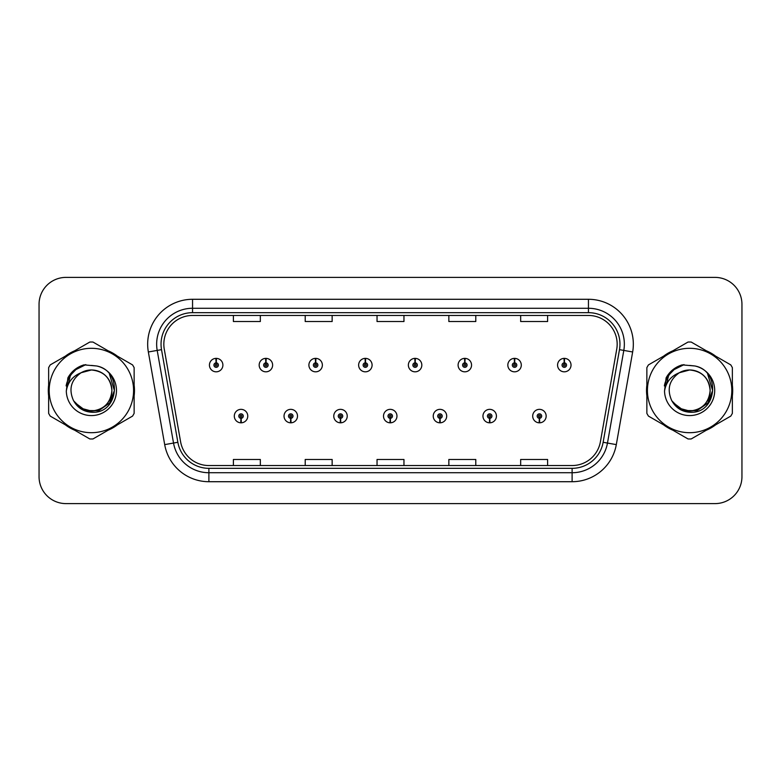 <?xml version="1.0" encoding="UTF-8"?>
<svg xmlns="http://www.w3.org/2000/svg" width="781" height="781" viewBox="0 0 781 781"><rect width="100%" height="100%" fill="white"/><g stroke="black" fill="none" stroke-linecap="round" stroke-linejoin="round"><path stroke-width="1.17" d="M290.669 418.323L290.473 422.814A6.736 6.736 0 0 0 291.059 422.814L290.864 418.323A2.245 2.245 0 0 0 293.012 416.088A2.245 2.245 0 0 0 290.766 413.842A2.245 2.245 0 0 0 288.521 416.088A2.245 2.245 0 0 0 290.669 418.323L290.727 416.986A0.898 0.898 0 0 1 289.868 416.088A0.898 0.898 0 0 1 290.766 415.189A0.898 0.898 0 0 1 291.664 416.088A0.898 0.898 0 0 1 290.805 416.986L290.864 418.323M340.399 418.323L340.204 422.814A6.736 6.736 0 0 0 340.789 422.814L340.594 418.323A2.245 2.245 0 0 0 342.742 416.088A2.245 2.245 0 0 0 340.496 413.842A2.245 2.245 0 0 0 338.251 416.088A2.245 2.245 0 0 0 340.399 418.323L340.457 416.986A0.898 0.898 0 0 1 339.598 416.088A0.898 0.898 0 0 1 340.496 415.189A0.898 0.898 0 0 1 341.395 416.088A0.898 0.898 0 0 1 340.536 416.986L340.594 418.323M390.129 418.323L389.934 422.814A6.736 6.736 0 0 0 390.52 422.814L390.324 418.323A2.245 2.245 0 0 0 392.472 416.088A2.245 2.245 0 0 0 390.227 413.842A2.245 2.245 0 0 0 387.991 416.088A2.245 2.245 0 0 0 390.129 418.323L390.188 416.986A0.898 0.898 0 0 1 389.329 416.088A0.898 0.898 0 0 1 390.227 415.189A0.898 0.898 0 0 1 391.125 416.088A0.898 0.898 0 0 1 390.266 416.986L390.324 418.323M439.869 418.323L439.674 422.814A6.736 6.736 0 0 0 440.259 422.814L440.064 418.323A2.245 2.245 0 0 0 442.212 416.088A2.245 2.245 0 0 0 439.967 413.842A2.245 2.245 0 0 0 437.721 416.088A2.245 2.245 0 0 0 439.869 418.323L439.928 416.986A0.898 0.898 0 0 1 439.068 416.088A0.898 0.898 0 0 1 439.967 415.189A0.898 0.898 0 0 1 440.865 416.088A0.898 0.898 0 0 1 440.006 416.986L440.064 418.323M489.599 418.323L489.404 422.814A6.736 6.736 0 0 0 489.99 422.814L489.794 418.323A2.245 2.245 0 0 0 491.942 416.088A2.245 2.245 0 0 0 489.697 413.842A2.245 2.245 0 0 0 487.451 416.088A2.245 2.245 0 0 0 489.599 418.323L489.658 416.986A0.898 0.898 0 0 1 488.799 416.088A0.898 0.898 0 0 1 489.697 415.189A0.898 0.898 0 0 1 490.595 416.088A0.898 0.898 0 0 1 489.736 416.986L489.794 418.323M539.329 418.323L539.134 422.814A6.736 6.736 0 0 0 539.72 422.814L539.525 418.323A2.245 2.245 0 0 0 541.672 416.088A2.245 2.245 0 0 0 539.427 413.842A2.245 2.245 0 0 0 537.182 416.088A2.245 2.245 0 0 0 539.329 418.323L539.388 416.986A0.898 0.898 0 0 1 538.529 416.088A0.898 0.898 0 0 1 539.427 415.189A0.898 0.898 0 0 1 540.325 416.088A0.898 0.898 0 0 1 539.466 416.986L539.525 418.323M240.939 418.323L240.743 422.814A6.736 6.736 0 0 0 241.329 422.814L241.134 418.323A2.245 2.245 0 0 0 243.281 416.088A2.245 2.245 0 0 0 241.036 413.842A2.245 2.245 0 0 0 238.791 416.088A2.245 2.245 0 0 0 240.939 418.323L240.997 416.986A0.898 0.898 0 0 1 240.138 416.088A0.898 0.898 0 0 1 241.036 415.189A0.898 0.898 0 0 1 241.934 416.088A0.898 0.898 0 0 1 241.075 416.986L241.134 418.323M265.999 362.853L266.194 358.372A6.736 6.736 0 0 0 265.608 358.372L265.804 362.853A2.245 2.245 0 0 0 263.656 365.098A2.245 2.245 0 0 0 265.901 367.343A2.245 2.245 0 0 0 268.147 365.098A2.245 2.245 0 0 0 265.999 362.853L265.94 364.2A0.898 0.898 0 0 1 266.799 365.098A0.898 0.898 0 0 1 265.901 365.996A0.898 0.898 0 0 1 265.003 365.098A0.898 0.898 0 0 1 265.862 364.2L265.804 362.853M315.729 362.853L315.924 358.372A6.736 6.736 0 0 0 315.339 358.372L315.534 362.853A2.245 2.245 0 0 0 313.386 365.098A2.245 2.245 0 0 0 315.631 367.343A2.245 2.245 0 0 0 317.877 365.098A2.245 2.245 0 0 0 315.729 362.853L315.67 364.2A0.898 0.898 0 0 1 316.53 365.098A0.898 0.898 0 0 1 315.631 365.996A0.898 0.898 0 0 1 314.733 365.098A0.898 0.898 0 0 1 315.592 364.2L315.534 362.853M365.459 362.853L365.654 358.372A6.736 6.736 0 0 0 365.069 358.372L365.264 362.853A2.245 2.245 0 0 0 363.116 365.098A2.245 2.245 0 0 0 365.362 367.343A2.245 2.245 0 0 0 367.607 365.098A2.245 2.245 0 0 0 365.459 362.853L365.401 364.2A0.898 0.898 0 0 1 366.26 365.098A0.898 0.898 0 0 1 365.362 365.996A0.898 0.898 0 0 1 364.463 365.098A0.898 0.898 0 0 1 365.323 364.2L365.264 362.853M415.199 362.853L415.394 358.372A6.736 6.736 0 0 0 414.799 358.372L415.004 362.853A2.245 2.245 0 0 0 412.856 365.098A2.245 2.245 0 0 0 415.101 367.343A2.245 2.245 0 0 0 417.337 365.098A2.245 2.245 0 0 0 415.199 362.853L415.141 364.2A0.898 0.898 0 0 1 415.99 365.098A0.898 0.898 0 0 1 415.101 365.996A0.898 0.898 0 0 1 414.203 365.098A0.898 0.898 0 0 1 415.062 364.2L415.004 362.853M464.929 362.853L465.125 358.372A6.736 6.736 0 0 0 464.539 358.372L464.734 362.853A2.245 2.245 0 0 0 462.586 365.098A2.245 2.245 0 0 0 464.832 367.343A2.245 2.245 0 0 0 467.077 365.098A2.245 2.245 0 0 0 464.929 362.853L464.871 364.2A0.898 0.898 0 0 1 465.73 365.098A0.898 0.898 0 0 1 464.832 365.996A0.898 0.898 0 0 1 463.934 365.098A0.898 0.898 0 0 1 464.793 364.2L464.734 362.853M514.659 362.853L514.855 358.372A6.736 6.736 0 0 0 514.269 358.372L514.464 362.853A2.245 2.245 0 0 0 512.316 365.098A2.245 2.245 0 0 0 514.562 367.343A2.245 2.245 0 0 0 516.807 365.098A2.245 2.245 0 0 0 514.659 362.853L514.601 364.2A0.898 0.898 0 0 1 515.46 365.098A0.898 0.898 0 0 1 514.562 365.996A0.898 0.898 0 0 1 513.664 365.098A0.898 0.898 0 0 1 514.523 364.2L514.464 362.853M564.39 362.853L564.585 358.372A6.736 6.736 0 0 0 563.999 358.372L564.194 362.853A2.245 2.245 0 0 0 562.047 365.098A2.245 2.245 0 0 0 564.292 367.343A2.245 2.245 0 0 0 566.537 365.098A2.245 2.245 0 0 0 564.39 362.853L564.331 364.2A0.898 0.898 0 0 1 565.19 365.098A0.898 0.898 0 0 1 564.292 365.996A0.898 0.898 0 0 1 563.394 365.098A0.898 0.898 0 0 1 564.253 364.2L564.194 362.853M216.269 362.853L216.464 358.372A6.736 6.736 0 0 0 215.868 358.372L216.073 362.853A2.245 2.245 0 0 0 213.926 365.098A2.245 2.245 0 0 0 216.171 367.343A2.245 2.245 0 0 0 218.407 365.098A2.245 2.245 0 0 0 216.269 362.853L216.21 364.2A0.898 0.898 0 0 1 217.059 365.098A0.898 0.898 0 0 1 216.171 365.996A0.898 0.898 0 0 1 215.273 365.098A0.898 0.898 0 0 1 216.132 364.2L216.073 362.853M48.295 390.5A43.092 43.092 0 0 0 48.637 395.879A43.092 43.092 0 0 1 48.637 385.121A43.092 43.092 0 0 0 48.295 390.5M65.35 424.835A43.092 43.092 0 0 0 74.664 430.214A43.092 43.092 0 0 1 65.35 424.835M108.11 430.214A43.092 43.092 0 0 0 117.414 424.835A43.092 43.092 0 0 1 108.11 430.214M134.137 395.879A43.092 43.092 0 0 0 134.137 385.121A43.092 43.092 0 0 1 134.137 395.879M646.522 390.5A43.092 43.092 0 0 0 646.863 395.879A43.092 43.092 0 0 1 646.863 385.121A43.092 43.092 0 0 0 646.522 390.5M663.586 424.835A43.092 43.092 0 0 0 672.89 430.214A43.092 43.092 0 0 1 663.586 424.835M706.336 430.214A43.092 43.092 0 0 0 715.65 424.835A43.092 43.092 0 0 1 706.336 430.214M732.363 395.879A43.092 43.092 0 0 0 732.363 385.121A43.092 43.092 0 0 1 732.363 395.879M163.834 344.177A28.731 28.731 0 0 1 192.556 315.456L588.444 315.456A28.731 28.731 0 0 1 616.736 349.166L600.394 441.812A28.731 28.731 0 0 1 572.112 465.544L208.888 465.544A28.731 28.731 0 0 1 180.606 441.812L164.264 349.166A28.731 28.731 0 0 1 163.834 344.177M161.042 344.177A31.513 31.513 0 0 0 161.521 349.654L177.863 442.29A31.513 31.513 0 0 0 208.888 468.336L572.112 468.336A31.513 31.513 0 0 0 603.137 442.29L619.479 349.654A31.513 31.513 0 0 0 588.444 312.664L192.556 312.664A31.513 31.513 0 0 0 161.042 344.177M148.351 351.977A44.888 44.888 0 0 1 192.556 299.289L588.444 299.289A44.888 44.888 0 0 1 632.649 351.977L616.307 444.614A44.888 44.888 0 0 1 572.112 481.711L208.888 481.711A44.888 44.888 0 0 1 164.693 444.614L148.351 351.977L157.196 350.415A35.906 35.906 0 0 1 192.556 308.27L588.444 308.27A35.906 35.906 0 0 1 623.804 350.415L607.472 443.061A35.906 35.906 0 0 1 572.112 472.73L208.888 472.73A35.906 35.906 0 0 1 173.528 443.061L157.196 350.415A35.906 35.906 0 0 1 156.649 344.177M117.414 356.165A43.092 43.092 0 0 0 108.11 350.786A43.092 43.092 0 0 1 117.414 356.165M74.664 350.786A43.092 43.092 0 0 0 65.35 356.165A43.092 43.092 0 0 1 74.664 350.786M715.65 356.165A43.092 43.092 0 0 0 706.336 350.786A43.092 43.092 0 0 1 715.65 356.165M672.89 350.786A43.092 43.092 0 0 0 663.586 356.165A43.092 43.092 0 0 1 672.89 350.786M741.95 304.317A26.935 26.935 0 0 0 715.015 277.392L65.985 277.392A26.935 26.935 0 0 0 39.05 304.317L39.05 476.683A26.935 26.935 0 0 0 65.985 503.608L715.015 503.608A26.935 26.935 0 0 0 741.95 476.683L741.95 304.317L741.95 476.683M603.137 442.29L607.472 443.061L623.804 350.415L632.649 351.977M377.038 315.456L377.038 321.528L403.962 321.528L403.962 315.456M305.215 315.456L305.215 321.528L332.15 321.528L332.15 315.456M233.402 315.456L233.402 321.528L260.337 321.528L260.337 315.456M448.85 315.456L448.85 321.528L475.785 321.528L475.785 315.456M520.663 315.456L520.663 321.528L547.598 321.528L547.598 315.456M403.962 465.544L403.962 459.472L377.038 459.472L377.038 465.544M332.15 465.544L332.15 459.472L305.215 459.472L305.215 465.544M260.337 465.544L260.337 459.472L233.402 459.472L233.402 465.544M475.785 465.544L475.785 459.472L448.85 459.472L448.85 465.544M547.598 465.544L547.598 459.472L520.663 459.472L520.663 465.544M39.05 304.317L39.05 476.683M715.015 277.392L65.985 277.392M65.985 503.608L715.015 503.608M222.897 365.098A6.736 6.736 0 0 0 216.464 358.372A6.736 6.736 0 0 1 222.897 365.098A6.736 6.736 0 0 1 216.171 371.824A6.736 6.736 0 0 1 209.435 365.098A6.736 6.736 0 0 1 215.868 358.372M234.3 416.088A6.736 6.736 0 0 0 240.743 422.814A6.736 6.736 0 0 1 234.3 416.088A6.736 6.736 0 0 1 241.036 409.351A6.736 6.736 0 0 1 247.762 416.088A6.736 6.736 0 0 1 241.329 422.814M272.628 365.098A6.736 6.736 0 0 0 266.194 358.372A6.736 6.736 0 0 1 272.628 365.098A6.736 6.736 0 0 1 265.901 371.824A6.736 6.736 0 0 1 259.165 365.098A6.736 6.736 0 0 1 265.608 358.372M322.368 365.098A6.736 6.736 0 0 0 315.924 358.372A6.736 6.736 0 0 1 322.368 365.098A6.736 6.736 0 0 1 315.631 371.824A6.736 6.736 0 0 1 308.895 365.098A6.736 6.736 0 0 1 315.339 358.372M372.098 365.098A6.736 6.736 0 0 0 365.654 358.372A6.736 6.736 0 0 1 372.098 365.098A6.736 6.736 0 0 1 365.362 371.824A6.736 6.736 0 0 1 358.635 365.098A6.736 6.736 0 0 1 365.069 358.372M421.828 365.098A6.736 6.736 0 0 0 415.394 358.372A6.736 6.736 0 0 1 421.828 365.098A6.736 6.736 0 0 1 415.101 371.824A6.736 6.736 0 0 1 408.365 365.098A6.736 6.736 0 0 1 414.799 358.372L414.965 361.954M284.03 416.088A6.736 6.736 0 0 0 290.473 422.814A6.736 6.736 0 0 1 284.03 416.088A6.736 6.736 0 0 1 290.766 409.351A6.736 6.736 0 0 1 297.502 416.088A6.736 6.736 0 0 1 291.059 422.814M333.77 416.088A6.736 6.736 0 0 0 340.204 422.814A6.736 6.736 0 0 1 333.77 416.088A6.736 6.736 0 0 1 340.496 409.351A6.736 6.736 0 0 1 347.233 416.088A6.736 6.736 0 0 1 340.789 422.814M383.5 416.088A6.736 6.736 0 0 0 389.934 422.814A6.736 6.736 0 0 1 383.5 416.088A6.736 6.736 0 0 1 390.227 409.351A6.736 6.736 0 0 1 396.963 416.088A6.736 6.736 0 0 1 390.52 422.814L390.363 419.221M111.898 389.758A20.521 20.521 0 0 0 81.117 372.732C71.061 379.888 68.503 389.123 73.434 400.438L73.707 400.926A20.521 20.521 0 0 0 91.387 411.021C103.853 409.81 110.687 402.967 111.908 390.5C110.687 378.033 103.853 371.19 91.387 369.979L81.117 372.732L91.387 369.979C103.853 371.19 110.687 378.033 111.908 390.5C110.687 402.967 103.853 409.81 91.387 411.021A20.521 20.521 0 0 0 111.908 390.5C110.687 378.033 103.853 371.19 91.387 369.979C103.853 371.19 110.687 378.033 111.908 390.5C110.687 402.967 103.853 409.81 91.387 411.021C103.853 409.81 110.687 402.967 111.908 390.5C110.687 378.033 103.853 371.19 91.387 369.979C103.853 371.19 110.687 378.033 111.908 390.5C110.687 402.967 103.853 409.81 91.387 411.021C103.853 409.81 110.687 402.967 111.908 390.5C110.687 378.033 103.853 371.19 91.387 369.979C103.853 371.19 110.687 378.033 111.908 390.5C110.687 402.967 103.853 409.81 91.387 411.021L81.126 408.268L73.707 400.926L81.126 408.268L91.387 411.021L81.126 408.268L73.707 400.926L81.126 408.268L91.387 411.021L81.126 408.268L73.707 400.926L81.126 408.268L91.387 411.021L81.126 408.268L73.707 400.926C77.641 407.848 83.528 411.616 91.387 412.222C118.829 414.516 123.115 370.78 96.649 365.977L83.928 364.873C76.831 367.05 71.491 371.375 67.888 377.838L66.307 391.047A25.08 25.08 0 0 0 91.387 415.58A25.08 25.08 0 0 0 96.649 365.977M91.387 432.694A42.194 42.194 0 0 0 133.58 390.5A42.194 42.194 0 0 0 91.387 348.306A42.194 42.194 0 0 0 49.193 390.5A42.194 42.194 0 0 0 91.387 432.694M91.387 438.981A48.481 48.481 0 0 0 92.978 438.951L132.555 416.097A48.481 48.481 0 0 0 134.137 413.354L134.137 367.646A48.481 48.481 0 0 0 132.555 364.903L92.978 342.049A48.481 48.481 0 0 0 89.795 342.049L50.218 364.903A48.481 48.481 0 0 0 48.637 367.646L48.637 413.354A48.481 48.481 0 0 0 50.218 416.097L89.795 438.951A48.481 48.481 0 0 0 91.387 438.981M91.387 365.42L96.678 365.986M66.307 391.047C67.762 382.202 72.701 376.1 81.117 372.732M67.888 377.838L78.041 367.382L83.772 364.912L78.041 367.382L67.918 377.789L78.041 367.382L83.772 364.912L78.041 367.382L67.888 377.838L78.041 367.382L83.928 364.873L74.703 369.667M83.772 364.912L78.041 367.382L67.918 377.789L78.041 367.382L83.772 364.912L78.041 367.382L67.918 377.789M710.124 389.758A20.521 20.521 0 0 0 679.343 372.732C669.288 379.888 666.73 389.123 671.66 400.438L671.933 400.926A20.521 20.521 0 0 0 689.613 411.021C702.08 409.81 708.914 402.967 710.134 390.5C708.914 378.033 702.08 371.19 689.613 369.979L679.343 372.732L689.613 369.979C702.08 371.19 708.914 378.033 710.134 390.5C708.914 402.967 702.08 409.81 689.613 411.021A20.521 20.521 0 0 0 710.134 390.5C708.914 378.033 702.08 371.19 689.613 369.979C702.08 371.19 708.914 378.033 710.134 390.5C708.914 402.967 702.08 409.81 689.613 411.021C702.08 409.81 708.914 402.967 710.134 390.5C708.914 378.033 702.08 371.19 689.613 369.979C702.08 371.19 708.914 378.033 710.134 390.5C708.914 402.967 702.08 409.81 689.613 411.021C702.08 409.81 708.914 402.967 710.134 390.5C708.914 378.033 702.08 371.19 689.613 369.979C702.08 371.19 708.914 378.033 710.134 390.5C708.914 402.967 702.08 409.81 689.613 411.021L679.353 408.268L671.933 400.926L679.353 408.268L689.613 411.021L679.353 408.268L671.933 400.926L679.353 408.268L689.613 411.021L679.353 408.268L671.933 400.926L679.353 408.268L689.613 411.021L679.353 408.268L671.933 400.926C675.868 407.848 681.754 411.616 689.613 412.222C717.056 414.516 721.341 370.78 694.875 365.977L682.155 364.873C675.067 367.05 669.717 371.375 666.115 377.838L664.533 391.047A25.08 25.08 0 0 0 689.613 415.58A25.08 25.08 0 0 0 694.875 365.977L689.613 365.42M689.613 432.694A42.194 42.194 0 0 0 731.807 390.5A42.194 42.194 0 0 0 689.613 348.306A42.194 42.194 0 0 0 647.42 390.5A42.194 42.194 0 0 0 689.613 432.694M689.613 438.981A48.481 48.481 0 0 0 691.205 438.951L730.782 416.097A48.481 48.481 0 0 0 732.363 413.354L732.363 367.646A48.481 48.481 0 0 0 730.782 364.903L691.205 342.049A48.481 48.481 0 0 0 688.022 342.049L648.445 364.903A48.481 48.481 0 0 0 646.863 367.646L646.863 413.354A48.481 48.481 0 0 0 648.445 416.097L688.022 438.951A48.481 48.481 0 0 0 689.613 438.981M664.533 391.047C665.988 382.202 670.928 376.1 679.343 372.732M682.008 364.912L676.268 367.382L666.144 377.789L676.268 367.382L682.008 364.912L676.268 367.382L666.144 377.789L676.268 367.382L682.008 364.912L676.268 367.382L666.144 377.789L676.268 367.382L682.008 364.912L676.268 367.382L666.115 377.838L676.268 367.382L682.155 364.873L672.929 369.667M83.528 365.225L85.822 364.629L78.159 367.578L74.039 370.516L78.159 367.578L85.822 364.629L78.159 367.578L74.039 370.516L78.159 367.578L85.822 364.629L78.159 367.578L74.039 370.516L78.159 367.578L85.822 364.629L78.159 367.578L74.039 370.516L78.159 367.578L85.822 364.629L73.99 370.555L70.329 375.807L68.045 384.838M74.761 402.537L85.393 410.523L98.718 410.679L109.672 403.006L114.387 390.5L109.467 374.148M74.039 370.516L82.698 365.498M681.754 365.225L684.049 364.629L676.385 367.578L672.265 370.516L676.385 367.578L684.049 364.629L676.385 367.578L672.265 370.516L676.385 367.578L684.049 364.629L676.385 367.578L672.265 370.516L676.385 367.578L684.049 364.629L676.385 367.578L672.265 370.516L676.385 367.578L684.049 364.629L672.216 370.555L668.556 375.807L666.271 384.838M672.988 402.537L683.619 410.523L696.945 410.679L707.898 403.006L712.614 390.5L707.693 374.148M672.265 370.516L680.925 365.498M471.558 365.098A6.736 6.736 0 0 0 465.125 358.372A6.736 6.736 0 0 1 471.558 365.098A6.736 6.736 0 0 1 464.832 371.824A6.736 6.736 0 0 1 458.096 365.098A6.736 6.736 0 0 1 464.539 358.372L464.695 361.954M521.298 365.098A6.736 6.736 0 0 0 514.855 358.372A6.736 6.736 0 0 1 521.298 365.098A6.736 6.736 0 0 1 514.562 371.824A6.736 6.736 0 0 1 507.826 365.098A6.736 6.736 0 0 1 514.269 358.372L514.425 361.954M571.028 365.098A6.736 6.736 0 0 0 564.585 358.372A6.736 6.736 0 0 1 571.028 365.098A6.736 6.736 0 0 1 564.292 371.824A6.736 6.736 0 0 1 557.566 365.098A6.736 6.736 0 0 1 563.999 358.372L564.155 361.954M433.23 416.088A6.736 6.736 0 0 0 439.674 422.814A6.736 6.736 0 0 1 433.23 416.088A6.736 6.736 0 0 1 439.967 409.351A6.736 6.736 0 0 1 446.693 416.088A6.736 6.736 0 0 1 440.259 422.814L440.103 419.221M482.961 416.088A6.736 6.736 0 0 0 489.404 422.814A6.736 6.736 0 0 1 482.961 416.088A6.736 6.736 0 0 1 489.697 409.351A6.736 6.736 0 0 1 496.433 416.088A6.736 6.736 0 0 1 489.99 422.814L489.833 419.221M532.701 416.088A6.736 6.736 0 0 0 539.134 422.814A6.736 6.736 0 0 1 532.701 416.088A6.736 6.736 0 0 1 539.427 409.351A6.736 6.736 0 0 1 546.163 416.088A6.736 6.736 0 0 1 539.72 422.814L539.564 419.221M588.444 299.289L588.444 312.664M157.196 350.415L161.521 349.654M208.888 481.711L208.888 468.336M572.112 468.336L572.112 481.711M164.693 444.614L177.863 442.29M619.479 349.654L623.804 350.415M192.556 299.289L192.556 312.664M607.472 443.061L616.307 444.614M70.329 375.807A25.675 25.675 0 0 0 66.121 385.912M668.556 375.807A25.675 25.675 0 0 0 664.348 385.912"/></g></svg>
